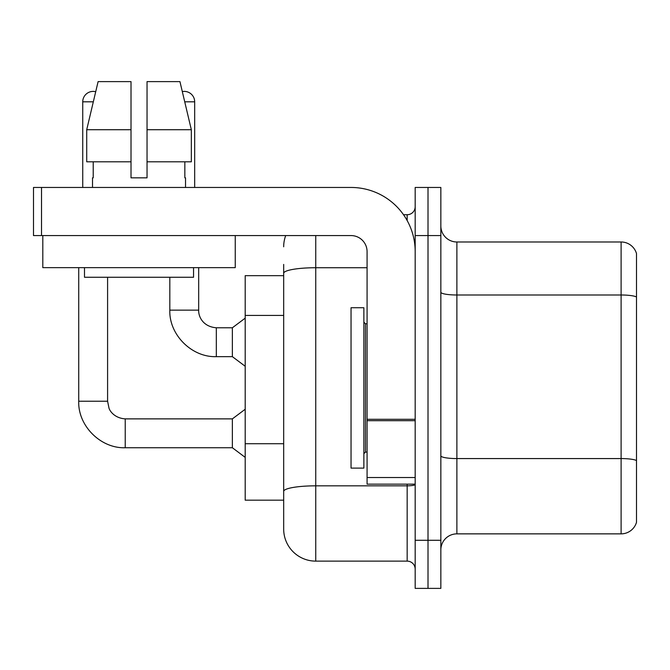 <?xml version="1.0" encoding="UTF-8"?>
<svg xmlns="http://www.w3.org/2000/svg" width="670" height="670" viewBox="0 0 670 670"><rect width="100%" height="100%" fill="white"/><g stroke="black" fill="none" stroke-linecap="round" stroke-linejoin="round"><path stroke-width="1" d="M283.678 275.663L245.195 275.663L245.195 500.18L283.678 500.18L283.678 529.049L283.678 275.663M440.843 549.903A16.038 16.038 0 0 1 456.881 533.864L621.107 533.864L621.107 241.987L456.881 241.987A16.038 16.038 0 0 1 440.843 225.949A16.038 16.038 0 0 0 456.881 241.987L456.881 533.864M428.013 540.28L428.013 588.386L440.843 588.386L440.843 540.28L428.013 540.28L428.013 588.386L415.182 588.386L415.182 540.28L428.013 540.28L428.013 235.572L428.013 540.28M415.182 540.28L415.182 187.458L428.013 187.458L428.013 235.572L428.013 187.458L440.843 187.458L440.843 540.28M636.5 253.528A16.038 16.038 0 0 0 621.107 241.987A16.038 16.038 0 0 1 636.5 253.528L636.5 522.315A16.038 16.038 0 0 1 621.107 533.864M315.754 235.572L315.754 561.125L407.167 561.125L407.167 484.15M403.524 214.718L407.167 214.718A8.015 8.015 0 0 0 415.182 206.703M283.678 304.197L283.678 264.432M283.678 496.972L283.678 454.947M415.182 569.14A8.015 8.015 0 0 0 407.167 561.125M283.678 246.794A32.076 32.076 0 0 1 285.713 235.572M315.754 561.125A32.076 32.076 0 0 1 283.678 529.049M82.737 187.458L82.737 101.815A10.427 10.427 0 0 1 95.71 91.715L86.715 129.72L98.105 81.614L131.01 81.614L131.01 177.835L147.04 177.835L131.01 177.835L147.04 177.835L147.04 81.614L179.945 81.614L182.307 91.581A10.427 10.427 0 0 1 194.677 101.815L194.677 187.458M78.725 267.64L78.725 401.238L107.594 401.238L108.992 408.114C109.629 410.643 114.285 418.139 125.231 418.876L232.364 418.876L232.364 447.744L125.231 447.744L125.231 418.901M107.594 401.238L107.594 277.263M169.82 277.263L169.82 310.143C168.941 334.69 191.771 357.529 216.326 356.649C191.771 357.529 168.941 334.69 169.82 310.143C168.941 334.69 191.771 357.529 216.326 356.649C191.771 357.529 168.941 334.69 169.82 310.143L198.68 310.143C198.337 316.55 202.968 326.726 216.326 327.781L232.364 327.781L232.364 356.649L216.326 356.649L216.326 327.781C202.968 326.726 198.337 316.55 198.68 310.143C198.337 316.55 202.968 326.726 216.326 327.781C202.968 326.726 198.337 316.55 198.68 310.143L198.68 267.64M351.038 387.922L351.038 468.112L363.869 468.112L363.869 307.739L351.038 307.739L351.038 387.922M415.182 484.15L367.076 484.15L367.076 419.294L415.182 419.294L415.182 251.61A64.153 64.153 0 0 0 351.038 187.458L41.515 187.458L41.515 235.572L351.038 235.572A16.038 16.038 0 0 1 367.076 251.61L367.076 419.294M41.515 235.572L33.5 235.572L33.5 187.458L41.515 187.458M235.245 235.572L235.245 267.64L42.805 267.64L42.805 235.572M92.519 177.835L93.214 177.835L92.519 177.835L92.519 187.458M185.531 177.835L184.836 177.835L185.531 177.835L185.531 187.458M184.836 161.797L184.836 177.835M147.04 177.835L131.01 177.835M93.214 177.835L93.214 161.797M84.495 267.64L84.495 277.263L193.555 277.263L193.555 267.64M191.335 161.797L191.335 129.72L191.335 161.797L147.04 161.797M131.01 161.797L86.715 161.797L86.715 129.72L131.01 129.72M191.335 129.72L179.945 81.614L191.335 129.72L147.04 129.72M283.678 315.419L245.195 315.419M283.678 443.716L245.195 443.716M636.5 297.003A16.038 2.789 180 0 0 621.107 294.993L456.881 294.993A16.038 2.789 0 0 1 440.843 292.212M636.5 460.575A16.038 2.789 180 0 0 621.107 458.573L456.881 458.573A16.038 2.789 -0 0 1 440.843 455.793M440.843 235.572L415.182 235.572M415.182 484.444A8.015 1.39 0 0 1 407.167 485.834L315.754 485.834A32.076 5.569 180 0 0 283.678 491.403M283.678 273.301A32.076 5.569 180 0 1 315.754 267.732L367.076 267.732M407.167 220.547L407.167 214.718M82.737 101.815L93.314 101.815M184.736 101.815L194.677 101.815M363.869 322.17L365.468 323.778L365.468 452.074L367.076 452.074M415.182 420.685L367.076 420.685M367.076 477.517L415.182 477.517M78.725 401.238C77.846 425.785 100.684 448.615 125.231 447.744C100.684 448.615 77.846 425.785 78.725 401.238C77.846 425.785 100.684 448.615 125.231 447.744C100.684 448.615 77.846 425.785 78.725 401.238C77.846 425.785 100.684 448.615 125.231 447.744M232.364 447.744L245.195 457.367M232.364 418.876L245.195 409.253M232.364 356.649L245.195 366.272M232.364 327.781L245.195 318.158M365.468 323.778L367.076 323.778M365.468 452.074L363.869 453.674"/></g></svg>
